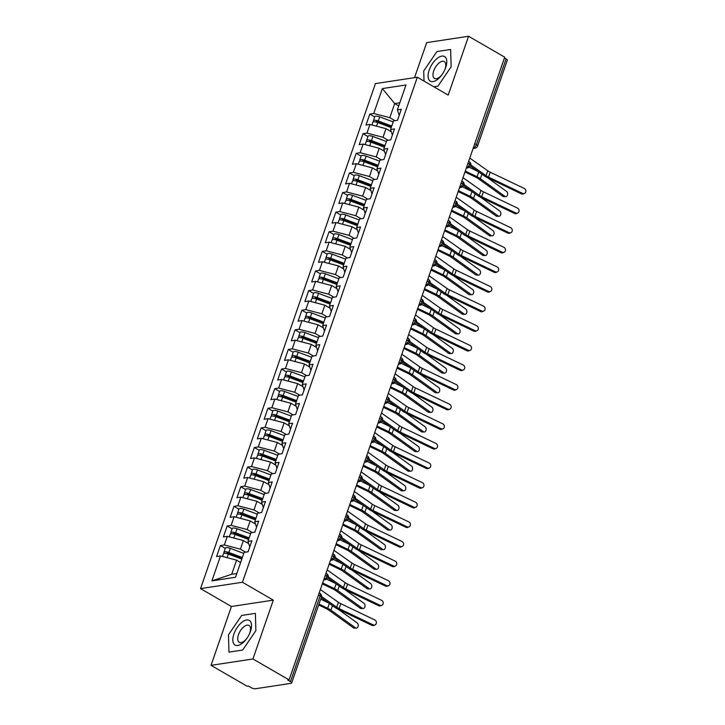 <?xml version="1.0" encoding="UTF-8"?>
<svg xmlns="http://www.w3.org/2000/svg" width="725" height="725" viewBox="0 0 725 725"><rect width="100%" height="100%" fill="white"/><g stroke="black" fill="none" stroke-linecap="round" stroke-linejoin="round"><path stroke-width="1.09" d="M211.029 665.342L252.934 658.971L273.307 600.128L231.411 606.499L211.029 665.342L247.18 686.267L248.448 686.077L251.086 687.608A3.29 1.051 -160.9 0 0 255.463 688.75L291.015 683.34A3.29 1.051 -160.9 0 0 291.649 682.986A3.29 1.051 -160.9 0 0 290.444 681.618L287.807 680.095L289.076 679.896L504.718 57.175L468.567 36.25L426.672 42.621L414.537 77.648M231.411 606.499L200.544 588.627L375.432 83.593L417.328 77.222L242.449 582.257L200.544 588.627M220.518 555.957L211.89 580.87L235.507 577.272L244.135 552.368L248.077 551.77L251.874 540.787L247.941 541.385L250.932 532.757L254.865 532.159L258.671 521.175L254.729 521.773L257.719 513.137L261.653 512.539L265.459 501.555L261.526 502.153L264.507 493.526L268.449 492.927L272.247 481.944L268.313 482.542L271.304 473.914L275.237 473.316L279.043 462.333L275.11 462.931L278.092 454.303L282.034 453.705L285.831 442.721L281.898 443.319L284.889 434.683L288.822 434.085L292.628 423.101L288.686 423.708L291.677 415.072L295.619 414.473L299.416 403.49L295.483 404.088L298.473 395.46L302.407 394.862L306.213 383.878L302.271 384.477L305.261 375.849L309.194 375.251L313.001 364.267L309.067 364.865L312.049 356.238L315.991 355.64L319.788 344.656L315.855 345.254L318.846 336.618L322.779 336.019L326.585 325.036L322.652 325.634L325.634 317.006L329.576 316.408L333.373 305.424L329.44 306.022L332.431 297.395L336.364 296.797L340.17 285.813L336.228 286.411L339.218 277.784L343.152 277.186L346.958 266.202L343.025 266.8L346.015 258.173L349.948 257.565L353.755 246.591L349.812 247.189L352.803 238.552L356.736 237.954L360.542 226.97L356.609 227.568L359.591 218.941L363.533 218.343L367.33 207.359L363.397 207.957L366.388 199.33L370.321 198.732L374.127 187.748L370.194 188.346L373.176 179.718L377.118 179.12L380.915 168.137L376.982 168.735L379.972 160.098L383.906 159.5L387.712 148.516L383.77 149.114L386.76 140.487L390.693 139.889L394.5 128.905L390.567 129.503L393.557 120.876L397.49 120.278L401.297 109.294L397.354 109.892L405.982 84.979L382.365 88.577L373.737 113.481L369.804 114.079L365.998 125.062L369.94 124.464L366.95 133.101L363.017 133.699L359.21 144.683L363.143 144.076L360.153 152.712L356.22 153.31L352.413 164.294L356.356 163.696L353.365 172.323L349.432 172.922L345.626 183.905L349.559 183.307L346.577 191.935L342.635 192.533L338.838 203.517L342.771 202.918L339.78 211.546L335.847 212.144L332.041 223.128L335.974 222.53L332.993 231.166L329.05 231.764L325.253 242.748L329.186 242.15L326.196 250.778L322.263 251.376L318.456 262.359L322.398 261.761L319.408 270.389L315.475 270.987L311.668 281.971L315.602 281.373L312.611 290L308.678 290.598L304.872 301.582L308.814 300.984L305.823 309.611L301.89 310.218L298.084 321.193L302.017 320.595L299.035 329.232L295.093 329.83L291.296 340.813L295.229 340.215L292.238 348.843L288.305 349.441L284.499 360.425L288.432 359.827L285.451 368.454L281.508 369.052L277.711 380.036L281.644 379.438L278.654 388.065L274.721 388.663L270.914 399.647L274.857 399.049L271.866 407.686L267.933 408.284L264.127 419.267L268.06 418.669L265.069 427.297L261.136 427.895L257.33 438.879L261.272 438.281L258.281 446.908L254.348 447.506L250.542 458.49L254.475 457.892L251.493 466.519L247.551 467.118L243.754 478.101L247.687 477.503L244.697 486.131L240.763 486.729L236.957 497.713L240.89 497.114L237.909 505.751L233.967 506.349L230.169 517.333L234.102 516.735L231.112 525.362L227.179 525.96L223.373 536.944L227.315 536.346L224.324 544.973L220.391 545.572L216.585 556.555L220.518 555.957L236.577 560.153L231.692 574.272L236.821 573.493M245.539 552.151L240.383 549.169L243.373 540.542L248.675 543.614M224.324 544.973L240.383 549.169M227.315 536.346L243.373 540.542M252.327 532.54L247.18 529.558L250.161 520.922L255.472 523.994M231.112 525.362L247.18 529.558M234.102 516.735L250.161 520.922M247.941 541.385L249.763 546.886M259.124 512.928L253.968 509.938L256.958 501.31L262.26 504.382M237.909 505.751L253.968 509.938M240.89 497.114L256.958 501.31M254.729 521.773L256.559 527.274M265.912 493.317L260.755 490.327L263.746 481.699L269.057 484.771M244.697 486.131L260.755 490.327M247.687 477.503L263.746 481.699M261.526 502.153L263.347 507.663M272.709 473.697L267.552 470.715L270.543 462.088L275.844 465.16M251.493 466.519L267.552 470.715M254.475 457.892L270.543 462.088M268.313 482.542L270.135 488.043M279.497 454.086L274.34 451.104L277.331 442.477L282.632 445.549M258.281 446.908L274.34 451.104M261.272 438.281L277.331 442.477M275.11 462.931L276.932 468.432M286.284 434.474L281.137 431.493L284.118 422.856L289.429 425.928M265.069 427.297L281.137 431.493M268.06 418.669L284.118 422.856M281.898 443.319L283.72 448.82M293.081 414.863L287.925 411.873L290.915 403.245L296.217 406.317M271.866 407.686L287.925 411.873M274.857 399.049L290.915 403.245M288.686 423.708L290.517 429.209M299.869 395.252L294.722 392.261L297.703 383.634L303.014 386.706M278.654 388.065L294.722 392.261M281.644 379.438L297.703 383.634M295.483 404.088L297.304 409.589M306.666 375.632L301.509 372.65L304.5 364.022L309.802 367.095M285.451 368.454L301.509 372.65M288.432 359.827L304.5 364.022M302.271 384.477L304.092 389.978M313.454 356.02L308.297 353.039L311.288 344.402L316.598 347.474M292.238 348.843L308.297 353.039M295.229 340.215L311.288 344.402M309.067 364.865L310.889 370.366M320.251 336.409L315.094 333.428L318.085 324.791L323.386 327.863M299.035 329.232L315.094 333.428M302.017 320.595L318.085 324.791M315.855 345.254L317.677 350.755M327.038 316.798L321.882 313.807L324.873 305.18L330.174 308.252M305.823 309.611L321.882 313.807M308.814 300.984L324.873 305.18M322.652 325.634L324.474 331.144M333.826 297.178L328.679 294.196L331.66 285.568L336.971 288.641M312.611 290L328.679 294.196M315.602 281.373L331.66 285.568M329.44 306.022L331.262 311.523M340.623 277.566L335.467 274.585L338.457 265.957L343.759 269.029M319.408 270.389L335.467 274.585M322.398 261.761L338.457 265.957M336.228 286.411L338.058 291.912M347.411 257.955L342.254 254.973L345.245 246.337L350.556 249.409M326.196 250.778L342.254 254.973M329.186 242.15L345.245 246.337M343.025 266.8L344.846 272.301M354.208 238.344L349.051 235.353L352.042 226.726L357.343 229.798M332.993 231.166L349.051 235.353M335.974 222.53L352.042 226.726M349.812 247.189L351.634 252.69M360.996 218.733L355.839 215.742L358.83 207.114L364.14 210.187M339.78 211.546L355.839 215.742M342.771 202.918L358.83 207.114M356.609 227.568L358.431 233.069M367.792 199.112L362.636 196.131L365.627 187.503L370.928 190.575M346.577 191.935L362.636 196.131M349.559 183.307L365.627 187.503M363.397 207.957L365.219 213.458M374.58 179.501L369.424 176.519L372.414 167.892L377.716 170.964M353.365 172.323L369.424 176.519M356.356 163.696L372.414 167.892M370.194 188.346L372.016 193.847M381.368 159.89L376.221 156.908L379.202 148.272L384.513 151.344M360.153 152.712L376.221 156.908M363.143 144.076L379.202 148.272M376.982 168.735L378.803 174.236M388.165 140.278L383.008 137.288L385.999 128.66L391.301 131.733M366.95 133.101L383.008 137.288M369.94 124.464L385.999 128.66M383.77 149.114L385.6 154.624M474.748 143.713L476.388 144.656L506.086 58.897L504.446 57.955M506.086 58.897A3.29 1.051 19.1 0 1 507.282 60.266L477.585 146.024A3.29 1.051 19.1 0 0 476.388 144.656A3.29 1.613 120.1 0 1 473.461 147.891L473.325 147.809M394.953 120.658L389.796 117.677L394.69 103.557L398.741 105.904M373.737 113.481L389.796 117.677M382.365 88.577L394.69 103.557L399.819 102.778M390.567 129.503L392.388 135.004M252.934 658.971L289.076 679.896M417.328 77.222L448.195 95.093L468.567 36.25M273.307 600.128L242.449 582.257M437.936 86.148L451.14 66.773L450.633 49.472L436.93 51.557L423.726 70.941L424.016 81.091L423.726 70.941L436.93 51.557L450.633 49.472L451.14 66.773L437.936 86.148L433.831 86.773L437.936 86.148M255.372 613.359L241.67 615.443L228.466 634.819L228.964 652.119L242.676 650.035L255.88 630.65L255.372 613.359L255.88 630.65L242.676 650.035L228.964 652.119L228.466 634.819L241.67 615.443L255.372 613.359M240.627 562.5L236.577 560.153M211.89 580.87L231.692 574.272M397.354 109.892L399.176 115.393M369.804 114.079L374.698 116.915M466.302 168.1L468.187 167.81L470.761 165.744A3.29 1.051 -160.9 0 0 470.761 165.735A3.29 1.051 -160.9 0 0 469.564 164.367L467.924 163.424M363.017 133.699L367.91 136.527M356.22 153.31L361.113 156.147M349.432 172.922L354.326 175.758M342.635 192.533L347.538 195.369M335.847 212.144L340.741 214.981M329.05 231.764L333.953 234.601M322.263 251.376L327.156 254.212M315.475 270.987L320.368 273.823M308.678 290.598L313.572 293.435M301.89 310.218L306.784 313.046M295.093 329.83L299.996 332.666M288.305 349.441L293.199 352.278M281.508 369.052L286.411 371.889M274.721 388.663L279.614 391.5M267.933 408.284L272.827 411.111M261.136 427.895L266.03 430.732M254.348 447.506L259.242 450.343M247.551 467.118L252.454 469.954M240.763 486.729L245.657 489.565M233.967 506.349L238.869 509.186M227.179 525.96L232.072 528.797M220.391 545.572L225.285 548.408M459.514 187.712L461.399 187.422L463.964 185.364A3.29 1.051 -160.9 0 0 463.973 185.346A3.29 1.051 -160.9 0 0 462.767 183.987L461.127 183.035M452.717 207.323L454.602 207.042L457.176 204.976A3.29 1.051 -160.9 0 0 457.176 204.967A3.29 1.051 -160.9 0 0 455.98 203.598L454.339 202.647M445.929 226.934L447.814 226.653L450.379 224.587A3.29 1.051 -160.9 0 0 450.388 224.578A3.29 1.051 -160.9 0 0 449.183 223.209L447.552 222.258M439.142 246.554L441.017 246.264L443.591 244.198A3.29 1.051 -160.9 0 0 443.591 244.189A3.29 1.051 -160.9 0 0 442.395 242.821L440.755 241.878M432.345 266.166L434.23 265.876L436.803 263.809A3.29 1.051 -160.9 0 0 436.803 263.8A3.29 1.051 -160.9 0 0 435.607 262.441L433.967 261.489M425.557 285.777L427.433 285.487L430.007 283.43A3.29 1.051 -160.9 0 0 430.016 283.412A3.29 1.051 -160.9 0 0 428.81 282.052L427.17 281.101M418.76 305.388L420.645 305.107L423.219 303.041A3.29 1.051 -160.9 0 0 423.219 303.032A3.29 1.051 -160.9 0 0 422.022 301.663L420.382 300.712M411.972 324.999L413.857 324.718L416.422 322.652A3.29 1.051 -160.9 0 0 416.431 322.643A3.29 1.051 -160.9 0 0 415.226 321.275L413.594 320.332M405.175 344.62L407.06 344.33L409.634 342.263A3.29 1.051 -160.9 0 0 409.634 342.254A3.29 1.051 -160.9 0 0 408.438 340.886L406.798 339.943M398.388 364.231L400.272 363.941L402.837 361.875A3.29 1.051 -160.9 0 0 402.846 361.866A3.29 1.051 -160.9 0 0 401.641 360.506L400.01 359.555M391.6 383.842L393.476 383.561L396.049 381.495A3.29 1.051 -160.9 0 0 396.049 381.477A3.29 1.051 -160.9 0 0 394.853 380.118L393.213 379.166M384.803 403.453L386.688 403.173L389.262 401.106A3.29 1.051 -160.9 0 0 389.262 401.097A3.29 1.051 -160.9 0 0 388.065 399.729L386.425 398.777M378.015 423.074L379.891 422.784L382.465 420.718A3.29 1.051 -160.9 0 0 382.474 420.708A3.29 1.051 -160.9 0 0 381.268 419.34L379.628 418.397M371.218 442.685L373.103 442.395L375.677 440.329A3.29 1.051 -160.9 0 0 375.677 440.32A3.29 1.051 -160.9 0 0 374.481 438.96L372.84 438.009M364.43 462.296L366.315 462.006L368.88 459.949A3.29 1.051 -160.9 0 0 368.889 459.931A3.29 1.051 -160.9 0 0 367.684 458.572L366.053 457.62M357.633 481.907L359.518 481.627L362.092 479.56A3.29 1.051 -160.9 0 0 362.092 479.551A3.29 1.051 -160.9 0 0 360.896 478.183L359.256 477.231M350.846 501.519L352.731 501.238L355.295 499.172A3.29 1.051 -160.9 0 0 355.304 499.162A3.29 1.051 -160.9 0 0 354.099 497.794L352.468 496.843M344.058 521.139L345.934 520.849L348.507 518.783A3.29 1.051 -160.9 0 0 348.507 518.774A3.29 1.051 -160.9 0 0 347.311 517.405L345.671 516.463M337.261 540.75L339.146 540.46L341.72 538.394A3.29 1.051 -160.9 0 0 341.72 538.385A3.29 1.051 -160.9 0 0 340.523 537.026L338.883 536.074M330.473 560.362L332.349 560.072L334.923 558.014A3.29 1.051 -160.9 0 0 334.932 557.996A3.29 1.051 -160.9 0 0 333.727 556.637L332.086 555.685M323.676 579.973L325.561 579.692L328.135 577.626A3.29 1.051 -160.9 0 0 328.135 577.617A3.29 1.051 -160.9 0 0 326.939 576.248L325.298 575.297M522.535 193.358A2.737 2.447 67 0 0 525.879 190.992A2.737 2.447 67 0 0 524.229 188.455L490.218 172.206L488.523 177.108L522.535 193.358L521.357 193.856L487.345 177.607A10.947 3.498 19.1 0 1 484.055 175.713L470.561 166.161M524.456 193.421L523.278 193.919A2.737 2.447 -113 0 1 521.357 193.856M470.924 164.974L486.085 175.704A8.102 2.592 -160.9 0 0 488.523 177.108M469.782 158.059L487.78 170.801A8.102 2.592 -160.9 0 0 490.218 172.206M391.228 127.591L377.725 122.552A4.377 1.396 -160.9 0 0 373.665 121.854A4.377 1.396 -160.9 0 0 372.822 122.335L371.907 124.981M391.473 126.884L377.779 121.773A1.532 0.489 -160.9 0 0 376.357 121.528A1.532 0.489 -160.9 0 0 376.058 121.691A1.532 0.489 -160.9 0 0 376.293 122.108M391.772 126.023L378.269 120.984A4.377 1.396 -160.9 0 0 374.209 120.287A4.377 1.396 -160.9 0 0 373.366 120.767A4.377 1.396 -160.9 0 0 373.901 121.827M373.366 120.767L374.798 116.643A4.377 1.396 19.1 0 1 375.632 116.163A4.377 1.396 19.1 0 1 379.701 116.87L393.195 121.9M505.76 196.638L503.703 196.629A2.737 1.894 -89.8 0 1 502.869 196.348L504.926 196.357A2.737 1.894 90.2 0 0 505.76 196.638A2.737 1.894 90.2 0 0 507.618 194.536A2.737 1.894 90.2 0 0 506.621 191.454L487.454 177.661M464.961 171.979L475.881 177.262A8.102 2.592 19.1 0 1 478.292 178.667L502.869 196.348M504.926 196.357L480.34 178.676A10.947 3.498 -160.9 0 0 477.086 176.773L465.278 171.064M478.282 171.626L469.438 167.348M515.747 212.969A2.737 2.447 67 0 0 519.082 210.603A2.737 2.447 67 0 0 517.442 208.066L483.421 191.817L481.726 196.72L515.747 212.969L514.569 213.467L480.548 197.218A10.947 3.498 19.1 0 1 477.258 195.333L463.773 185.772M517.668 213.041L516.49 213.54A2.737 2.447 -113 0 1 514.569 213.467M464.136 184.585L479.298 195.324A8.102 2.592 -160.9 0 0 481.726 196.72M462.994 177.67L480.992 190.421A8.102 2.592 -160.9 0 0 483.421 191.817M508.95 232.58A2.737 2.447 67 0 0 512.294 230.215A2.737 2.447 67 0 0 510.654 227.677L476.633 211.428L474.938 216.331L508.95 232.58L507.772 233.078L473.76 216.838A10.947 3.498 19.1 0 1 470.471 214.944L456.977 205.392M510.871 232.653L509.693 233.151A2.737 2.447 -113 0 1 507.772 233.078M457.348 204.196L472.501 214.935A8.102 2.592 -160.9 0 0 474.938 216.331M456.197 197.282L474.195 210.032A8.102 2.592 -160.9 0 0 476.633 211.428M502.162 252.191A2.737 2.447 67 0 0 505.497 249.835A2.737 2.447 67 0 0 503.857 247.288L469.845 231.048L468.142 235.951L502.162 252.191L500.984 252.699L466.963 236.45A10.947 3.498 19.1 0 1 463.683 234.556L450.189 225.004M504.083 252.264L502.905 252.762A2.737 2.447 -113 0 1 500.984 252.699M450.551 223.817L465.713 234.547A8.102 2.592 -160.9 0 0 468.142 235.951M449.409 216.893L467.407 229.644A8.102 2.592 -160.9 0 0 469.845 231.048M495.365 271.812A2.737 2.447 67 0 0 498.709 269.446A2.737 2.447 67 0 0 497.069 266.909L463.048 250.66L461.354 255.562L495.365 271.812L494.196 272.31L460.176 256.061A10.947 3.498 19.1 0 1 456.886 254.167L443.401 244.615M497.287 271.875L496.108 272.373A2.737 2.447 -113 0 1 494.196 272.31M443.763 243.428L458.916 254.158A8.102 2.592 -160.9 0 0 461.354 255.562M442.612 236.504L460.62 249.255A8.102 2.592 -160.9 0 0 463.048 250.66M384.44 147.202L370.937 142.163A4.377 1.396 -160.9 0 0 366.868 141.466A4.377 1.396 -160.9 0 0 366.034 141.946L365.119 144.592M384.685 146.495L370.983 141.384A1.532 0.489 -160.9 0 0 369.56 141.139A1.532 0.489 -160.9 0 0 369.27 141.312A1.532 0.489 -160.9 0 0 369.496 141.719M384.984 145.634L371.481 140.596A4.377 1.396 -160.9 0 0 367.412 139.898A4.377 1.396 -160.9 0 0 366.578 140.378A4.377 1.396 -160.9 0 0 367.113 141.438M366.578 140.378L368.001 136.255A4.377 1.396 19.1 0 1 368.844 135.783A4.377 1.396 19.1 0 1 372.904 136.481L386.407 141.52M498.972 216.258L496.915 216.249A2.737 1.894 -89.8 0 1 496.081 215.959L498.129 215.968A2.737 1.894 90.2 0 0 498.972 216.258A2.737 1.894 90.2 0 0 500.821 214.147A2.737 1.894 90.2 0 0 499.833 211.066L480.657 197.273M458.173 191.59L469.084 196.874A8.102 2.592 19.1 0 1 471.495 198.278L496.081 215.959M498.129 215.968L473.552 198.288A10.947 3.498 -160.9 0 0 470.298 196.384L458.49 190.675M471.486 191.237L462.641 186.959M377.643 166.813L364.149 161.784A4.377 1.396 -160.9 0 0 360.08 161.077A4.377 1.396 -160.9 0 0 359.237 161.557L358.322 164.212M377.888 166.107L364.195 160.995A1.532 0.489 -160.9 0 0 362.772 160.751A1.532 0.489 -160.9 0 0 362.473 160.923A1.532 0.489 -160.9 0 0 362.708 161.331M378.187 165.246L364.693 160.207A4.377 1.396 -160.9 0 0 360.624 159.509A4.377 1.396 -160.9 0 0 359.781 159.989A4.377 1.396 -160.9 0 0 360.325 161.05M359.781 159.989L361.213 155.875A4.377 1.396 19.1 0 1 362.047 155.395A4.377 1.396 19.1 0 1 366.116 156.093L379.61 161.131M492.175 235.87L490.127 235.861A2.737 1.894 -89.8 0 1 489.284 235.571L491.342 235.58A2.737 1.894 90.2 0 0 492.175 235.87A2.737 1.894 90.2 0 0 494.033 233.758A2.737 1.894 90.2 0 0 493.036 230.677L473.869 216.884M451.376 211.202L462.296 216.485A8.102 2.592 19.1 0 1 464.707 217.89L489.284 235.571M491.342 235.58L466.764 217.899A10.947 3.498 -160.9 0 0 463.502 216.005L451.693 210.286M464.698 210.857L455.853 206.58M370.856 186.434L357.353 181.395A4.377 1.396 -160.9 0 0 353.292 180.697A4.377 1.396 -160.9 0 0 352.45 181.168L351.534 183.824M371.1 185.727L357.398 180.616A1.532 0.489 -160.9 0 0 355.975 180.371A1.532 0.489 -160.9 0 0 355.685 180.534A1.532 0.489 -160.9 0 0 355.921 180.942M371.399 184.866L357.896 179.827A4.377 1.396 -160.9 0 0 353.836 179.12A4.377 1.396 -160.9 0 0 352.993 179.601A4.377 1.396 -160.9 0 0 353.528 180.67M352.993 179.601L354.416 175.486A4.377 1.396 19.1 0 1 355.259 175.006A4.377 1.396 19.1 0 1 359.319 175.704L372.822 180.743M485.388 255.481L483.33 255.472A2.737 1.894 -89.8 0 1 482.497 255.182L484.554 255.191A2.737 1.894 90.2 0 0 485.388 255.481A2.737 1.894 90.2 0 0 487.245 253.369A2.737 1.894 90.2 0 0 486.248 250.288L467.072 236.495M444.588 230.822L455.508 236.096A8.102 2.592 19.1 0 1 457.91 237.501L482.497 255.182M484.554 255.191L459.967 237.51A10.947 3.498 -160.9 0 0 456.714 235.616L444.905 229.907M457.901 230.468L449.056 226.191M364.059 206.045L350.565 201.006A4.377 1.396 -160.9 0 0 346.496 200.308A4.377 1.396 -160.9 0 0 345.662 200.789L344.737 203.435M364.303 205.338L350.61 200.227A1.532 0.489 -160.9 0 0 349.187 199.982A1.532 0.489 -160.9 0 0 348.888 200.145A1.532 0.489 -160.9 0 0 349.124 200.562M364.603 204.477L351.108 199.438A4.377 1.396 -160.9 0 0 347.039 198.741A4.377 1.396 -160.9 0 0 346.206 199.212A4.377 1.396 -160.9 0 0 346.74 200.281M346.206 199.212L347.628 195.097A4.377 1.396 19.1 0 1 348.471 194.617A4.377 1.396 19.1 0 1 352.531 195.315L366.034 200.354M478.591 275.092L476.543 275.083A2.737 1.894 -89.8 0 1 475.7 274.802L477.757 274.811A2.737 1.894 90.2 0 0 478.591 275.092A2.737 1.894 90.2 0 0 480.448 272.99A2.737 1.894 90.2 0 0 479.452 269.908L460.284 256.115M437.791 250.433L448.712 255.717A8.102 2.592 19.1 0 1 451.122 257.112L475.7 274.802M477.757 274.811L453.179 257.121A10.947 3.498 -160.9 0 0 449.926 255.227L438.108 249.518M451.113 250.08L442.268 245.802M445.685 67.597A14.237 7.005 -59.9 0 0 441.842 56.106A14.237 7.005 -59.9 0 0 429.182 70.108A14.237 7.005 -59.9 0 0 430.822 81.427A14.237 7.005 -59.9 0 0 441.878 74.847A14.237 7.005 -59.9 0 0 444.842 69.736A14.237 7.005 -59.9 0 0 445.685 67.597M444.624 70.198A9.751 4.794 -59.9 0 0 445.032 69.129A9.751 4.794 -59.9 0 0 444.271 61.553A9.751 4.794 -59.9 0 0 433.731 70.842A9.751 4.794 -59.9 0 0 434.502 78.418A9.751 4.794 -59.9 0 0 442.178 74.421M250.424 631.484A14.237 7.005 -59.9 0 0 246.582 619.984A14.237 7.005 -59.9 0 0 233.921 633.994A14.237 7.005 -59.9 0 0 235.562 645.304A14.237 7.005 -59.9 0 0 246.618 638.725A14.237 7.005 -59.9 0 0 249.581 633.614A14.237 7.005 -59.9 0 0 250.424 631.484M249.364 634.076A9.751 4.794 -59.9 0 0 249.772 633.007A9.751 4.794 -59.9 0 0 249.01 625.43A9.751 4.794 -59.9 0 0 238.471 634.728A9.751 4.794 -59.9 0 0 239.241 642.305A9.751 4.794 -59.9 0 0 246.917 638.308M488.577 291.423A2.737 2.447 67 0 0 490.272 286.52L456.261 270.271L454.557 275.174L488.577 291.423L487.399 291.921L453.388 275.672A10.947 3.498 19.1 0 1 450.098 273.778L436.604 264.226M490.499 291.486L489.321 291.994A2.737 2.447 -113 0 1 487.399 291.921M436.967 263.039L452.128 273.778A8.102 2.592 -160.9 0 0 454.557 275.174M435.825 256.124L453.823 268.875A8.102 2.592 -160.9 0 0 456.261 270.271M357.271 225.656L343.768 220.618A4.377 1.396 -160.9 0 0 339.708 219.92A4.377 1.396 -160.9 0 0 338.865 220.4L337.95 223.046M357.516 224.949L343.813 219.838A1.532 0.489 -160.9 0 0 342.39 219.593A1.532 0.489 -160.9 0 0 342.1 219.757A1.532 0.489 -160.9 0 0 342.336 220.173M357.815 224.088L344.312 219.05A4.377 1.396 -160.9 0 0 340.252 218.352A4.377 1.396 -160.9 0 0 339.409 218.832A4.377 1.396 -160.9 0 0 339.943 219.892M339.409 218.832L340.841 214.709A4.377 1.396 19.1 0 1 341.674 214.228A4.377 1.396 19.1 0 1 345.743 214.935L359.237 219.965M471.803 294.703L469.746 294.694A2.737 1.894 -89.8 0 1 468.912 294.413L470.969 294.423A2.737 1.894 90.2 0 0 471.803 294.703A2.737 1.894 90.2 0 0 473.661 292.601A2.737 1.894 90.2 0 0 472.664 289.52L453.487 275.727M431.003 270.044L441.924 275.328A8.102 2.592 19.1 0 1 444.334 276.733L468.912 294.413M470.969 294.423L446.382 276.742A10.947 3.498 -160.9 0 0 443.129 274.838L431.321 269.129M444.325 269.691L435.471 265.413M481.781 311.034A2.737 2.447 67 0 0 485.125 308.669A2.737 2.447 67 0 0 483.484 306.131L449.464 289.882L447.769 294.785L481.781 311.034L480.612 311.532L446.591 295.283A10.947 3.498 19.1 0 1 443.301 293.398L429.816 283.837M483.702 311.107L482.533 311.605A2.737 2.447 -113 0 1 480.612 311.532M430.179 282.65L445.331 293.389A8.102 2.592 -160.9 0 0 447.769 294.785M429.028 275.736L447.035 288.487A8.102 2.592 -160.9 0 0 449.464 289.882M474.993 330.645A2.737 2.447 67 0 0 478.337 328.289A2.737 2.447 67 0 0 476.688 325.743L442.676 309.493L440.981 314.396L474.993 330.645L473.815 331.153L439.803 314.904A10.947 3.498 19.1 0 1 436.513 313.01L423.019 303.458M476.914 330.718L475.736 331.216A2.737 2.447 -113 0 1 473.815 331.153M423.382 302.262L438.543 313.001A8.102 2.592 -160.9 0 0 440.981 314.396M422.24 295.347L440.238 308.098A8.102 2.592 -160.9 0 0 442.676 309.493M468.205 350.266A2.737 2.447 67 0 0 471.54 347.9A2.737 2.447 67 0 0 469.9 345.354L435.879 329.114L434.184 334.017L468.205 350.266L467.027 350.764L433.006 334.515A10.947 3.498 19.1 0 1 429.717 332.621L416.232 323.069M470.126 350.329L468.948 350.827A2.737 2.447 -113 0 1 467.027 350.764M416.594 321.882L431.756 332.612A8.102 2.592 -160.9 0 0 434.184 334.017M415.452 314.958L433.45 327.709A8.102 2.592 -160.9 0 0 435.879 329.114M350.474 245.267L336.98 240.229A4.377 1.396 -160.9 0 0 332.911 239.531A4.377 1.396 -160.9 0 0 332.077 240.011L331.162 242.657M350.719 244.561L337.025 239.449A1.532 0.489 -160.9 0 0 335.603 239.205A1.532 0.489 -160.9 0 0 335.312 239.377A1.532 0.489 -160.9 0 0 335.539 239.785M351.018 243.7L337.524 238.661A4.377 1.396 -160.9 0 0 333.455 237.963A4.377 1.396 -160.9 0 0 332.621 238.443A4.377 1.396 -160.9 0 0 333.156 239.504M332.621 238.443L334.044 234.32A4.377 1.396 19.1 0 1 334.887 233.849A4.377 1.396 19.1 0 1 338.947 234.547L352.45 239.585M465.015 314.324L462.958 314.315A2.737 1.894 -89.8 0 1 462.115 314.025L464.172 314.034A2.737 1.894 90.2 0 0 465.015 314.324A2.737 1.894 90.2 0 0 466.864 312.212A2.737 1.894 90.2 0 0 465.876 309.131L446.7 295.338M424.207 289.656L435.127 294.939A8.102 2.592 19.1 0 1 437.538 296.344L462.115 314.025M464.172 314.034L439.595 296.353A10.947 3.498 -160.9 0 0 436.341 294.459L424.524 288.74M437.528 289.302L428.683 285.025M343.686 264.888L330.183 259.849A4.377 1.396 -160.9 0 0 326.123 259.142A4.377 1.396 -160.9 0 0 325.28 259.623L324.365 262.278M343.931 264.172L330.237 259.061A1.532 0.489 -160.9 0 0 328.815 258.816A1.532 0.489 -160.9 0 0 328.516 258.988A1.532 0.489 -160.9 0 0 328.751 259.396M344.23 263.311L330.727 258.281A4.377 1.396 -160.9 0 0 326.667 257.574A4.377 1.396 -160.9 0 0 325.824 258.055A4.377 1.396 -160.9 0 0 326.359 259.124M325.824 258.055L327.256 253.94A4.377 1.396 19.1 0 1 328.09 253.46A4.377 1.396 19.1 0 1 332.159 254.158L345.653 259.197M458.218 333.935L456.161 333.926A2.737 1.894 -89.8 0 1 455.327 333.636L457.384 333.645A2.737 1.894 90.2 0 0 458.218 333.935A2.737 1.894 90.2 0 0 460.076 331.823A2.737 1.894 90.2 0 0 459.079 328.742L439.912 314.949M417.419 309.276L428.339 314.55A8.102 2.592 19.1 0 1 430.75 315.955L455.327 333.636M457.384 333.645L432.798 315.964A10.947 3.498 -160.9 0 0 429.544 314.07L417.736 308.361M430.741 308.923L421.896 304.645M336.898 284.499L323.395 279.46A4.377 1.396 -160.9 0 0 319.326 278.763A4.377 1.396 -160.9 0 0 318.493 279.234L317.577 281.889M337.143 283.792L323.441 278.681A1.532 0.489 -160.9 0 0 322.018 278.436A1.532 0.489 -160.9 0 0 321.728 278.599A1.532 0.489 -160.9 0 0 321.954 279.016M337.442 282.931L323.939 277.892A4.377 1.396 -160.9 0 0 319.87 277.195A4.377 1.396 -160.9 0 0 319.036 277.666A4.377 1.396 -160.9 0 0 319.571 278.735M319.036 277.666L320.459 273.552A4.377 1.396 19.1 0 1 321.302 273.071A4.377 1.396 19.1 0 1 325.362 273.769L338.865 278.808M451.43 353.546L449.373 353.537A2.737 1.894 -89.8 0 1 448.539 353.256L450.587 353.256A2.737 1.894 90.2 0 0 451.43 353.546A2.737 1.894 90.2 0 0 453.279 351.435A2.737 1.894 90.2 0 0 452.291 348.353L433.115 334.569M410.631 328.887L421.542 334.162A8.102 2.592 19.1 0 1 423.953 335.566L448.539 353.256M450.587 353.256L426.01 335.575A10.947 3.498 -160.9 0 0 422.757 333.681L410.948 327.972M423.944 328.534L415.099 324.256M461.408 369.877A2.737 2.447 67 0 0 464.752 367.512A2.737 2.447 67 0 0 463.112 364.974L429.091 348.725L427.397 353.628L461.408 369.877L460.23 370.375L426.218 354.126A10.947 3.498 19.1 0 1 422.929 352.232L409.435 342.68M463.329 369.94L462.151 370.439A2.737 2.447 -113 0 1 460.23 370.375M409.806 341.493L424.959 352.223A8.102 2.592 -160.9 0 0 427.397 353.628M408.655 334.578L426.653 347.32A8.102 2.592 -160.9 0 0 429.091 348.725M330.102 304.11L316.608 299.072A4.377 1.396 -160.9 0 0 312.538 298.374A4.377 1.396 -160.9 0 0 311.696 298.854L310.78 301.5M330.346 303.403L316.653 298.292A1.532 0.489 -160.9 0 0 315.23 298.048A1.532 0.489 -160.9 0 0 314.931 298.211A1.532 0.489 -160.9 0 0 315.167 298.627M330.645 302.542L317.151 297.504A4.377 1.396 -160.9 0 0 313.082 296.806A4.377 1.396 -160.9 0 0 312.239 297.286A4.377 1.396 -160.9 0 0 312.783 298.347M312.239 297.286L313.671 293.163A4.377 1.396 19.1 0 1 314.505 292.683A4.377 1.396 19.1 0 1 318.574 293.38L332.068 298.419M444.633 373.157L442.585 373.148A2.737 1.894 -89.8 0 1 441.743 372.868L443.8 372.877A2.737 1.894 90.2 0 0 444.633 373.157A2.737 1.894 90.2 0 0 446.491 371.055A2.737 1.894 90.2 0 0 445.494 367.974L426.327 354.181M403.834 348.498L414.754 353.782A8.102 2.592 19.1 0 1 417.165 355.187L441.743 372.868M443.8 372.877L419.222 355.196A10.947 3.498 -160.9 0 0 415.96 353.292L404.151 347.583M417.156 348.145L408.311 343.868M454.62 389.488A2.737 2.447 67 0 0 456.315 384.585L422.303 368.336L420.6 373.239L454.62 389.488L453.442 389.987L419.422 373.737A10.947 3.498 19.1 0 1 416.141 371.853L402.647 362.292M456.542 389.552L455.363 390.059A2.737 2.447 -113 0 1 453.442 389.987M403.009 361.104L418.171 371.843A8.102 2.592 -160.9 0 0 420.6 373.239M401.868 354.19L419.866 366.941A8.102 2.592 -160.9 0 0 422.303 368.336M323.314 323.722L309.811 318.683A4.377 1.396 -160.9 0 0 305.751 317.985A4.377 1.396 -160.9 0 0 304.908 318.465L303.993 321.112M323.558 323.015L309.856 317.903A1.532 0.489 -160.9 0 0 308.433 317.659A1.532 0.489 -160.9 0 0 308.143 317.831A1.532 0.489 -160.9 0 0 308.379 318.239M323.858 322.154L310.354 317.115A4.377 1.396 -160.9 0 0 306.294 316.417A4.377 1.396 -160.9 0 0 305.452 316.897A4.377 1.396 -160.9 0 0 305.986 317.958M305.452 316.897L306.874 312.774A4.377 1.396 19.1 0 1 307.717 312.303A4.377 1.396 19.1 0 1 311.777 313.001L325.28 318.039M437.846 392.778L435.788 392.769A2.737 1.894 -89.8 0 1 434.955 392.479L437.012 392.488A2.737 1.894 90.2 0 0 437.846 392.778A2.737 1.894 90.2 0 0 439.703 390.666A2.737 1.894 90.2 0 0 438.707 387.585L419.53 373.792M397.046 368.11L407.967 373.393A8.102 2.592 19.1 0 1 410.368 374.798L434.955 392.479M437.012 392.488L412.425 374.807A10.947 3.498 -160.9 0 0 409.172 372.904L397.363 367.194M410.359 367.756L401.514 363.479M447.823 409.099A2.737 2.447 67 0 0 451.167 406.734A2.737 2.447 67 0 0 449.527 404.197L415.507 387.947L413.812 392.85L447.823 409.099L446.654 409.598L412.634 393.358A10.947 3.498 19.1 0 1 409.344 391.464L395.859 381.903M449.745 409.172L448.567 409.67A2.737 2.447 -113 0 1 446.654 409.598M396.222 380.716L411.374 391.455A8.102 2.592 -160.9 0 0 413.812 392.85M395.071 373.801L413.078 386.552A8.102 2.592 -160.9 0 0 415.507 387.947M316.517 343.333L303.023 338.303A4.377 1.396 -160.9 0 0 298.954 337.596A4.377 1.396 -160.9 0 0 298.12 338.077L297.196 340.723M316.762 342.626L303.068 337.515A1.532 0.489 -160.9 0 0 301.645 337.27A1.532 0.489 -160.9 0 0 301.346 337.442A1.532 0.489 -160.9 0 0 301.582 337.85M317.061 341.765L303.567 336.726A4.377 1.396 -160.9 0 0 299.498 336.028A4.377 1.396 -160.9 0 0 298.664 336.509A4.377 1.396 -160.9 0 0 299.198 337.569M298.664 336.509L300.087 332.385A4.377 1.396 19.1 0 1 300.929 331.914A4.377 1.396 19.1 0 1 304.989 332.612L318.493 337.651M431.058 412.389L429.001 412.38A2.737 1.894 -89.8 0 1 428.158 412.09L430.215 412.099A2.737 1.894 90.2 0 0 431.058 412.389A2.737 1.894 90.2 0 0 432.907 410.278A2.737 1.894 90.2 0 0 431.91 407.196L412.743 393.403M390.249 387.721L401.17 393.004A8.102 2.592 19.1 0 1 403.58 394.409L428.158 412.09M430.215 412.099L405.638 394.418A10.947 3.498 -160.9 0 0 402.384 392.524L390.567 386.806M403.571 387.377L394.726 383.099M441.036 428.711A2.737 2.447 67 0 0 444.371 426.354A2.737 2.447 67 0 0 442.73 423.808L408.719 407.568L407.015 412.471L441.036 428.711L439.858 429.218L405.846 412.969A10.947 3.498 19.1 0 1 402.556 411.075L389.062 401.523M442.957 428.783L441.779 429.282A2.737 2.447 -113 0 1 439.858 429.218M389.425 400.336L404.586 411.066A8.102 2.592 -160.9 0 0 407.015 412.471M388.283 393.412L406.281 406.163A8.102 2.592 -160.9 0 0 408.719 407.568M309.729 362.953L296.226 357.914A4.377 1.396 -160.9 0 0 292.166 357.217A4.377 1.396 -160.9 0 0 291.323 357.688L290.408 360.343M309.974 362.246L296.271 357.135A1.532 0.489 -160.9 0 0 294.848 356.89A1.532 0.489 -160.9 0 0 294.558 357.053A1.532 0.489 -160.9 0 0 294.794 357.461M310.273 361.376L296.77 356.347A4.377 1.396 -160.9 0 0 292.71 355.64A4.377 1.396 -160.9 0 0 291.867 356.12A4.377 1.396 -160.9 0 0 292.402 357.189M291.867 356.12L293.299 352.006A4.377 1.396 19.1 0 1 294.132 351.525A4.377 1.396 19.1 0 1 298.202 352.223L311.696 357.262M424.261 432L422.204 431.991A2.737 1.894 -89.8 0 1 421.37 431.701L423.427 431.71A2.737 1.894 90.2 0 0 424.261 432A2.737 1.894 90.2 0 0 426.119 429.889A2.737 1.894 90.2 0 0 425.122 426.808L405.946 413.014M383.462 407.341L394.382 412.616A8.102 2.592 19.1 0 1 396.792 414.02L421.37 431.701M423.427 431.71L398.841 414.029A10.947 3.498 -160.9 0 0 395.587 412.135L383.779 406.426M396.783 406.988L387.938 402.71M434.239 448.331A2.737 2.447 67 0 0 437.583 445.966A2.737 2.447 67 0 0 435.942 443.428L401.922 427.179L400.227 432.082L434.239 448.331L433.07 448.829L399.049 432.58A10.947 3.498 19.1 0 1 395.759 430.686L382.274 421.134M436.16 448.394L434.991 448.893A2.737 2.447 -113 0 1 433.07 448.829M382.637 419.947L397.789 430.677A8.102 2.592 -160.9 0 0 400.227 432.082M381.486 413.023L399.493 425.774A8.102 2.592 -160.9 0 0 401.922 427.179M302.932 382.564L289.438 377.526A4.377 1.396 -160.9 0 0 285.369 376.828A4.377 1.396 -160.9 0 0 284.535 377.308L283.62 379.954M303.177 381.858L289.483 376.746A1.532 0.489 -160.9 0 0 288.061 376.502A1.532 0.489 -160.9 0 0 287.771 376.665A1.532 0.489 -160.9 0 0 287.997 377.082M303.476 380.997L289.982 375.958A4.377 1.396 -160.9 0 0 285.913 375.26A4.377 1.396 -160.9 0 0 285.079 375.731A4.377 1.396 -160.9 0 0 285.614 376.801M285.079 375.731L286.502 371.617A4.377 1.396 19.1 0 1 287.345 371.137A4.377 1.396 19.1 0 1 291.405 371.834L304.908 376.873M417.473 451.612L415.416 451.603A2.737 1.894 -89.8 0 1 414.573 451.322L416.63 451.331A2.737 1.894 90.2 0 0 417.473 451.612A2.737 1.894 90.2 0 0 419.322 449.509A2.737 1.894 90.2 0 0 418.334 446.428L399.158 432.635M376.665 426.952L387.585 432.236A8.102 2.592 19.1 0 1 389.996 433.632L414.573 451.322M416.63 451.331L392.053 433.641A10.947 3.498 -160.9 0 0 388.799 431.747L376.982 426.037M389.987 426.599L381.142 422.322M427.451 467.942A2.737 2.447 67 0 0 430.795 465.577A2.737 2.447 67 0 0 429.146 463.039L395.134 446.79L393.439 451.693L427.451 467.942L426.273 468.441L392.261 452.192A10.947 3.498 19.1 0 1 388.972 450.298L375.478 440.746M429.372 468.006L428.194 468.513A2.737 2.447 -113 0 1 426.273 468.441M375.84 439.558L391.002 450.298A8.102 2.592 -160.9 0 0 393.439 451.693M374.698 432.644L392.696 445.386A8.102 2.592 -160.9 0 0 395.134 446.79M296.144 402.176L282.641 397.137A4.377 1.396 -160.9 0 0 278.581 396.439A4.377 1.396 -160.9 0 0 277.738 396.919L276.823 399.566M296.389 401.469L282.696 396.358A1.532 0.489 -160.9 0 0 281.273 396.113A1.532 0.489 -160.9 0 0 280.974 396.276A1.532 0.489 -160.9 0 0 281.209 396.693M296.688 400.608L283.185 395.569A4.377 1.396 -160.9 0 0 279.125 394.871A4.377 1.396 -160.9 0 0 278.282 395.352A4.377 1.396 -160.9 0 0 278.817 396.412M278.282 395.352L279.714 391.228A4.377 1.396 19.1 0 1 280.548 390.748A4.377 1.396 19.1 0 1 284.617 391.455L298.111 396.484M410.676 471.223L408.619 471.214A2.737 1.894 -89.8 0 1 407.785 470.933L409.843 470.942A2.737 1.894 90.2 0 0 410.676 471.223A2.737 1.894 90.2 0 0 412.534 469.12A2.737 1.894 90.2 0 0 411.537 466.039L392.37 452.246M369.877 446.564L380.797 451.847A8.102 2.592 19.1 0 1 383.208 453.252L407.785 470.933M409.843 470.942L385.256 453.261A10.947 3.498 -160.9 0 0 382.002 451.358L370.194 445.648M383.199 446.21L374.354 441.933M420.663 487.553A2.737 2.447 67 0 0 423.998 485.188A2.737 2.447 67 0 0 422.358 482.651L388.337 466.402L386.642 471.304L420.663 487.553L419.485 488.052L385.464 471.803A10.947 3.498 19.1 0 1 382.175 469.918L368.69 460.357M422.584 487.626L421.406 488.124A2.737 2.447 -113 0 1 419.485 488.052M369.052 459.17L384.214 469.909A8.102 2.592 -160.9 0 0 386.642 471.304M367.91 452.255L385.908 465.006A8.102 2.592 -160.9 0 0 388.337 466.402M289.357 421.787L275.853 416.748A4.377 1.396 -160.9 0 0 271.784 416.05A4.377 1.396 -160.9 0 0 270.951 416.531L270.035 419.177M289.601 421.08L275.899 415.969A1.532 0.489 -160.9 0 0 274.476 415.724A1.532 0.489 -160.9 0 0 274.186 415.896A1.532 0.489 -160.9 0 0 274.413 416.304M289.9 420.219L276.397 415.18A4.377 1.396 -160.9 0 0 272.328 414.483A4.377 1.396 -160.9 0 0 271.494 414.963A4.377 1.396 -160.9 0 0 272.029 416.023M271.494 414.963L272.917 410.839A4.377 1.396 19.1 0 1 273.76 410.368A4.377 1.396 19.1 0 1 277.82 411.066L291.323 416.105M403.888 490.843L401.831 490.834A2.737 1.894 -89.8 0 1 400.998 490.544L403.046 490.553A2.737 1.894 90.2 0 0 403.888 490.843A2.737 1.894 90.2 0 0 405.737 488.732A2.737 1.894 90.2 0 0 404.749 485.65L385.573 471.857M363.089 466.175L374.009 471.458A8.102 2.592 19.1 0 1 376.411 472.863L400.998 490.544M403.046 490.553L378.468 472.872A10.947 3.498 -160.9 0 0 375.215 470.978L363.406 465.26M376.402 465.822L367.557 461.544M413.866 507.165A2.737 2.447 67 0 0 417.21 504.799A2.737 2.447 67 0 0 415.57 502.262L381.549 486.013L379.855 490.916L413.866 507.165L412.688 507.663L378.677 491.423A10.947 3.498 19.1 0 1 375.387 489.529L361.893 479.977M415.788 507.237L414.609 507.736A2.737 2.447 -113 0 1 412.688 507.663M362.264 478.781L377.417 489.52A8.102 2.592 -160.9 0 0 379.855 490.916M361.113 471.866L379.112 484.617A8.102 2.592 -160.9 0 0 381.549 486.013M282.56 441.398L269.066 436.368A4.377 1.396 -160.9 0 0 264.997 435.662A4.377 1.396 -160.9 0 0 264.163 436.142L263.238 438.797M282.804 440.691L269.111 435.58A1.532 0.489 -160.9 0 0 267.688 435.335A1.532 0.489 -160.9 0 0 267.389 435.507A1.532 0.489 -160.9 0 0 267.625 435.915M283.103 439.83L269.609 434.792A4.377 1.396 -160.9 0 0 265.54 434.094A4.377 1.396 -160.9 0 0 264.697 434.574A4.377 1.396 -160.9 0 0 265.241 435.634M264.697 434.574L266.129 430.46A4.377 1.396 19.1 0 1 266.963 429.979A4.377 1.396 19.1 0 1 271.032 430.677L284.526 435.716M397.092 510.454L395.043 510.445A2.737 1.894 -89.8 0 1 394.201 510.155L396.258 510.164A2.737 1.894 90.2 0 0 397.092 510.454A2.737 1.894 90.2 0 0 398.949 508.343A2.737 1.894 90.2 0 0 397.952 505.262L378.785 491.468M356.292 485.795L367.212 491.07A8.102 2.592 19.1 0 1 369.623 492.474L394.201 510.155M396.258 510.164L371.68 492.483A10.947 3.498 -160.9 0 0 368.418 490.589L356.609 484.871M369.614 485.442L360.769 481.164M407.078 526.785A2.737 2.447 67 0 0 410.413 524.42A2.737 2.447 67 0 0 408.773 521.873L374.762 505.633L373.058 510.536L407.078 526.785L405.9 527.283L371.88 511.034A10.947 3.498 19.1 0 1 368.599 509.14L355.105 499.588M409 526.848L407.822 527.347A2.737 2.447 -113 0 1 405.9 527.283M355.468 498.401L370.629 509.131A8.102 2.592 -160.9 0 0 373.058 510.536M354.326 491.478L372.324 504.228A8.102 2.592 -160.9 0 0 374.762 505.633M275.772 461.018L262.269 455.98A4.377 1.396 -160.9 0 0 258.209 455.282A4.377 1.396 -160.9 0 0 257.366 455.753L256.451 458.408M276.017 460.312L262.314 455.2A1.532 0.489 -160.9 0 0 260.891 454.956A1.532 0.489 -160.9 0 0 260.601 455.119A1.532 0.489 -160.9 0 0 260.837 455.527M276.316 459.451L262.812 454.412A4.377 1.396 -160.9 0 0 258.752 453.714A4.377 1.396 -160.9 0 0 257.91 454.185A4.377 1.396 -160.9 0 0 258.444 455.255M257.91 454.185L259.333 450.071A4.377 1.396 19.1 0 1 260.175 449.591A4.377 1.396 19.1 0 1 264.235 450.288L277.738 455.327M390.304 530.066L388.247 530.057A2.737 1.894 -89.8 0 1 387.413 529.767L389.47 529.776A2.737 1.894 90.2 0 0 390.304 530.066A2.737 1.894 90.2 0 0 392.162 527.954A2.737 1.894 90.2 0 0 391.165 524.873L371.988 511.08M349.504 505.407L360.425 510.681A8.102 2.592 19.1 0 1 362.826 512.086L387.413 529.767M389.47 529.776L364.883 512.095A10.947 3.498 -160.9 0 0 361.63 510.201L349.822 504.491M362.817 505.053L353.972 500.776M400.282 546.396A2.737 2.447 67 0 0 403.626 544.031A2.737 2.447 67 0 0 401.985 541.493L367.965 525.244L366.27 530.147L400.282 546.396L399.112 546.895L365.092 530.646A10.947 3.498 19.1 0 1 361.802 528.752L348.317 519.2M402.203 546.46L401.025 546.958A2.737 2.447 -113 0 1 399.112 546.895M348.68 518.013L363.832 528.743A8.102 2.592 -160.9 0 0 366.27 530.147M347.529 511.098L365.536 523.84A8.102 2.592 -160.9 0 0 367.965 525.244M268.975 480.63L255.481 475.591A4.377 1.396 -160.9 0 0 251.412 474.893A4.377 1.396 -160.9 0 0 250.578 475.373L249.654 478.02M269.22 479.923L255.526 474.812A1.532 0.489 -160.9 0 0 254.103 474.567A1.532 0.489 -160.9 0 0 253.813 474.73A1.532 0.489 -160.9 0 0 254.04 475.147M269.519 479.062L256.025 474.023A4.377 1.396 -160.9 0 0 251.956 473.325A4.377 1.396 -160.9 0 0 251.122 473.797A4.377 1.396 -160.9 0 0 251.657 474.866M251.122 473.797L252.545 469.682A4.377 1.396 19.1 0 1 253.388 469.202A4.377 1.396 19.1 0 1 257.447 469.9L270.951 474.938M383.516 549.677L381.459 549.668A2.737 1.894 -89.8 0 1 380.616 549.387L382.673 549.396A2.737 1.894 90.2 0 0 383.516 549.677A2.737 1.894 90.2 0 0 385.365 547.574A2.737 1.894 90.2 0 0 384.368 544.493L365.201 530.7M342.708 525.018L353.628 530.301A8.102 2.592 19.1 0 1 356.038 531.706L380.616 549.387M382.673 549.396L358.096 531.715A10.947 3.498 -160.9 0 0 354.842 529.812L343.025 524.103M356.029 524.664L347.184 520.387M393.494 566.007A2.737 2.447 67 0 0 395.188 561.105L361.177 544.856L359.473 549.758L393.494 566.007L392.316 566.506L358.304 550.257A10.947 3.498 19.1 0 1 355.014 548.372L341.52 538.811M395.415 566.071L394.237 566.578A2.737 2.447 -113 0 1 392.316 566.506M341.883 537.624L357.044 548.363A8.102 2.592 -160.9 0 0 359.473 549.758M340.741 530.709L358.739 543.46A8.102 2.592 -160.9 0 0 361.177 544.856M262.187 500.241L248.684 495.202A4.377 1.396 -160.9 0 0 244.624 494.504A4.377 1.396 -160.9 0 0 243.781 494.985L242.866 497.631M262.432 499.534L248.729 494.423A1.532 0.489 -160.9 0 0 247.307 494.178A1.532 0.489 -160.9 0 0 247.017 494.341A1.532 0.489 -160.9 0 0 247.252 494.758M262.731 498.673L249.228 493.634A4.377 1.396 -160.9 0 0 245.168 492.937A4.377 1.396 -160.9 0 0 244.325 493.417A4.377 1.396 -160.9 0 0 244.86 494.477M244.325 493.417L245.757 489.293A4.377 1.396 19.1 0 1 246.591 488.813A4.377 1.396 19.1 0 1 250.66 489.52L264.154 494.55M376.719 569.288L374.662 569.279A2.737 1.894 -89.8 0 1 373.828 568.998L375.885 569.007A2.737 1.894 90.2 0 0 376.719 569.288A2.737 1.894 90.2 0 0 378.577 567.186A2.737 1.894 90.2 0 0 377.58 564.104L358.404 550.311M335.92 544.629L346.84 549.912A8.102 2.592 19.1 0 1 349.251 551.317L373.828 568.998M375.885 569.007L351.299 551.326A10.947 3.498 -160.9 0 0 348.045 549.423L336.237 543.714M349.242 544.276L340.397 539.998M386.697 585.619A2.737 2.447 67 0 0 390.041 583.253A2.737 2.447 67 0 0 388.401 580.716L354.38 564.467L352.685 569.37L386.697 585.619L385.528 586.117L351.507 569.877A10.947 3.498 19.1 0 1 348.218 567.983L334.733 558.422M388.618 585.691L387.449 586.19A2.737 2.447 -113 0 1 385.528 586.117M335.095 557.235L350.248 567.974A8.102 2.592 -160.9 0 0 352.685 569.37M333.944 550.32L351.951 563.071A8.102 2.592 -160.9 0 0 354.38 564.467M255.39 519.852L241.896 514.813A4.377 1.396 -160.9 0 0 237.827 514.116A4.377 1.396 -160.9 0 0 236.993 514.596L236.078 517.242M255.635 519.145L241.942 514.034A1.532 0.489 -160.9 0 0 240.519 513.789A1.532 0.489 -160.9 0 0 240.229 513.962A1.532 0.489 -160.9 0 0 240.455 514.369M255.934 518.284L242.44 513.246A4.377 1.396 -160.9 0 0 238.371 512.548A4.377 1.396 -160.9 0 0 237.537 513.028A4.377 1.396 -160.9 0 0 238.072 514.088M237.537 513.028L238.96 508.905A4.377 1.396 19.1 0 1 239.803 508.433A4.377 1.396 19.1 0 1 243.863 509.131L257.366 514.17M369.931 588.908L367.874 588.899A2.737 1.894 -89.8 0 1 367.04 588.609L369.088 588.618A2.737 1.894 90.2 0 0 369.931 588.908A2.737 1.894 90.2 0 0 371.78 586.797A2.737 1.894 90.2 0 0 370.792 583.716L351.616 569.923M329.123 564.24L340.043 569.524A8.102 2.592 19.1 0 1 342.454 570.928L367.04 588.609M369.088 588.618L344.511 570.938A10.947 3.498 -160.9 0 0 341.257 569.043L329.44 563.325M342.445 563.896L333.6 559.609M379.909 605.23A2.737 2.447 67 0 0 383.253 602.874A2.737 2.447 67 0 0 381.604 600.327L347.592 584.078L345.897 588.99L379.909 605.23L378.731 605.737L344.719 589.488A10.947 3.498 19.1 0 1 341.43 587.594L327.936 578.043M381.83 605.303L380.652 605.801A2.737 2.447 -113 0 1 378.731 605.737M328.298 576.846L343.46 587.585A8.102 2.592 -160.9 0 0 345.897 588.99M327.156 569.932L345.154 582.683A8.102 2.592 -160.9 0 0 347.592 584.078M248.602 539.472L235.099 534.434A4.377 1.396 -160.9 0 0 231.039 533.736A4.377 1.396 -160.9 0 0 230.197 534.207L229.281 536.862M248.847 538.757L235.154 533.645A1.532 0.489 -160.9 0 0 233.731 533.401A1.532 0.489 -160.9 0 0 233.432 533.573A1.532 0.489 -160.9 0 0 233.667 533.981M249.146 537.896L235.643 532.866A4.377 1.396 -160.9 0 0 231.583 532.159A4.377 1.396 -160.9 0 0 230.74 532.639A4.377 1.396 -160.9 0 0 231.275 533.709M230.74 532.639L232.172 528.525A4.377 1.396 19.1 0 1 233.006 528.045A4.377 1.396 19.1 0 1 237.075 528.743L250.569 533.781M363.134 608.52L361.077 608.511A2.737 1.894 -89.8 0 1 360.243 608.221L362.301 608.23A2.737 1.894 90.2 0 0 363.134 608.52A2.737 1.894 90.2 0 0 364.992 606.408A2.737 1.894 90.2 0 0 363.995 603.327L344.828 589.534M322.335 583.861L333.255 589.135A8.102 2.592 19.1 0 1 335.666 590.54L360.243 608.221M362.301 608.23L337.714 590.549A10.947 3.498 -160.9 0 0 334.461 588.655L322.652 582.945M335.657 583.507L326.812 579.23M373.121 624.85A2.737 2.447 67 0 0 374.816 619.947L340.795 603.698L339.101 608.601L373.121 624.85L371.943 625.349L337.923 609.1A10.947 3.498 19.1 0 1 334.633 607.206L321.184 597.681M375.042 624.914L373.864 625.412A2.737 2.447 -113 0 1 371.943 625.349M321.51 596.467L336.672 607.197A8.102 2.592 -160.9 0 0 339.101 608.601M320.368 589.543L338.367 602.294A8.102 2.592 -160.9 0 0 340.795 603.698M241.815 559.084L228.312 554.045A4.377 1.396 -160.9 0 0 224.243 553.347A4.377 1.396 -160.9 0 0 223.409 553.818L222.493 556.474M242.059 558.377L228.357 553.266A1.532 0.489 -160.9 0 0 226.934 553.021A1.532 0.489 -160.9 0 0 226.644 553.184A1.532 0.489 -160.9 0 0 226.871 553.601M242.358 557.516L228.855 552.477A4.377 1.396 -160.9 0 0 224.786 551.779A4.377 1.396 -160.9 0 0 223.953 552.251A4.377 1.396 -160.9 0 0 224.487 553.32M223.953 552.251L225.375 548.136A4.377 1.396 19.1 0 1 226.218 547.656A4.377 1.396 19.1 0 1 230.278 548.354L243.781 553.393M356.347 628.131L354.289 628.122A2.737 1.894 -89.8 0 1 353.456 627.841L355.504 627.85A2.737 1.894 90.2 0 0 356.347 628.131A2.737 1.894 90.2 0 0 358.195 626.028A2.737 1.894 90.2 0 0 357.208 622.938L338.031 609.154M318.665 604.976L326.468 608.755A8.102 2.592 19.1 0 1 328.869 610.151L353.456 627.841M355.504 627.85L330.926 610.16A10.947 3.498 -160.9 0 0 327.673 608.266L318.982 604.061M328.86 603.118L320.677 599.158M290.444 681.618L320.142 595.859L318.511 594.917M291.649 682.986L321.347 597.228A3.29 1.051 -160.9 0 0 320.142 595.859A3.29 1.613 120.1 0 0 319.888 593.304L319.199 592.914M473.289 147.918L473.461 147.891A3.29 2.664 -98.6 0 0 474.975 148.199A3.29 3.29 0 0 0 477.585 146.024M470.761 165.735A3.29 3.29 0 0 0 469.302 161.82A3.29 1.613 120.1 0 1 469.564 164.367A3.29 1.613 120.1 0 1 466.673 167.502L466.537 167.43M466.501 167.529L466.673 167.502A3.29 2.664 -98.6 0 0 468.187 167.81M463.973 185.346A3.29 3.29 0 0 0 462.514 181.431A3.29 1.613 120.1 0 1 462.767 183.987A3.29 1.613 120.1 0 1 459.886 187.113M457.176 204.967A3.29 3.29 0 0 0 455.717 201.042A3.29 1.613 120.1 0 1 455.98 203.598A3.29 1.613 120.1 0 1 453.089 206.734A3.29 2.664 -98.6 0 0 454.602 207.042M461.399 187.422A3.29 2.664 -98.6 0 1 459.886 187.123M450.388 224.578A3.29 3.29 0 0 0 448.929 220.654A3.29 1.613 120.1 0 1 449.183 223.209A3.29 1.613 120.1 0 1 446.301 226.345A3.29 2.664 -98.6 0 0 447.814 226.653M443.591 244.189A3.29 3.29 0 0 0 442.141 240.274A3.29 1.613 120.1 0 1 442.395 242.821A3.29 1.613 120.1 0 1 439.504 245.956A3.29 2.664 -98.6 0 0 441.017 246.264M436.803 263.8A3.29 3.29 0 0 0 435.344 259.885A3.29 1.613 120.1 0 1 435.607 262.441A3.29 1.613 120.1 0 1 432.716 265.567A3.29 2.664 -98.6 0 0 434.23 265.876M430.016 283.412A3.29 3.29 0 0 0 428.557 279.497A3.29 1.613 120.1 0 1 428.81 282.052A3.29 1.613 120.1 0 1 425.919 285.188A3.29 2.664 -98.6 0 0 427.433 285.487M423.219 303.032A3.29 3.29 0 0 0 421.76 299.108A3.29 1.613 120.1 0 1 422.022 301.663A3.29 1.613 120.1 0 1 419.132 304.799A3.29 2.664 -98.6 0 0 420.645 305.107M416.431 322.643A3.29 3.29 0 0 0 414.972 318.719A3.29 1.613 120.1 0 1 415.226 321.275A3.29 1.613 120.1 0 1 412.344 324.41A3.29 2.664 -98.6 0 0 413.857 324.718M409.634 342.254A3.29 3.29 0 0 0 408.175 338.339A3.29 1.613 120.1 0 1 408.438 340.886A3.29 1.613 120.1 0 1 405.547 344.022A3.29 2.664 -98.6 0 0 407.06 344.33M402.846 361.866A3.29 3.29 0 0 0 401.387 357.951A3.29 1.613 120.1 0 1 401.641 360.506A3.29 1.613 120.1 0 1 398.759 363.633A3.29 2.664 -98.6 0 0 400.272 363.941M396.049 381.477A3.29 3.29 0 0 0 394.599 377.562A3.29 1.613 120.1 0 1 394.853 380.118A3.29 1.613 120.1 0 1 391.962 383.253A3.29 2.664 -98.6 0 0 393.476 383.561M389.262 401.097A3.29 3.29 0 0 0 387.803 397.173A3.29 1.613 120.1 0 1 388.065 399.729A3.29 1.613 120.1 0 1 385.174 402.864A3.29 2.664 -98.6 0 0 386.688 403.173M382.474 420.708A3.29 3.29 0 0 0 381.015 416.793A3.29 1.613 120.1 0 1 381.268 419.34A3.29 1.613 120.1 0 1 378.377 422.476M375.677 440.32A3.29 3.29 0 0 0 374.218 436.405A3.29 1.613 120.1 0 1 374.481 438.96A3.29 1.613 120.1 0 1 371.59 442.087A3.29 2.664 -98.6 0 0 373.103 442.395M379.891 422.784A3.29 2.664 -98.6 0 1 378.387 422.476M368.889 459.931A3.29 3.29 0 0 0 367.43 456.016A3.29 1.613 120.1 0 1 367.684 458.572A3.29 1.613 120.1 0 1 364.802 461.707A3.29 2.664 -98.6 0 0 366.315 462.006M362.092 479.551A3.29 3.29 0 0 0 360.633 475.627A3.29 1.613 120.1 0 1 360.896 478.183A3.29 1.613 120.1 0 1 358.005 481.318A3.29 2.664 -98.6 0 0 359.518 481.627M355.304 499.162A3.29 3.29 0 0 0 353.845 495.238A3.29 1.613 120.1 0 1 354.099 497.794A3.29 1.613 120.1 0 1 351.217 500.93A3.29 2.664 -98.6 0 0 352.731 501.238M348.507 518.774A3.29 3.29 0 0 0 347.058 514.859A3.29 1.613 120.1 0 1 347.311 517.405A3.29 1.613 120.1 0 1 344.42 520.541A3.29 2.664 -98.6 0 0 345.934 520.849M341.72 538.385A3.29 3.29 0 0 0 340.261 534.47A3.29 1.613 120.1 0 1 340.523 537.026A3.29 1.613 120.1 0 1 337.632 540.152A3.29 2.664 -98.6 0 0 339.146 540.46M334.932 557.996A3.29 3.29 0 0 0 333.473 554.081A3.29 1.613 120.1 0 1 333.727 556.637A3.29 1.613 120.1 0 1 330.836 559.772A3.29 2.664 -98.6 0 0 332.349 560.072M328.135 577.617A3.29 3.29 0 0 0 326.676 573.692A3.29 1.613 120.1 0 1 326.939 576.248A3.29 1.613 120.1 0 1 324.048 579.384A3.29 2.664 -98.6 0 0 325.561 579.692M487.78 170.801L486.085 175.704M378.269 120.984L379.701 116.87M376.656 122.199L376.882 121.537M376.474 126.177L377.725 122.552M480.34 178.676L481.898 174.19M477.086 176.773L478.754 171.961M480.992 190.421L479.298 195.324M474.195 210.032L472.501 214.935M467.407 229.644L465.713 234.547M460.62 249.255L458.916 254.158M371.481 140.596L372.904 136.481M369.868 141.819L370.094 141.148M369.687 145.788L370.937 142.163M473.552 198.288L475.102 193.802M470.298 196.384L471.966 191.581M364.693 160.207L366.116 156.093M363.071 161.43L363.298 160.769M362.89 165.4L364.149 161.784M466.764 217.899L468.314 213.413M463.502 216.005L465.169 211.192M357.896 179.827L359.319 175.704M356.283 181.042L356.51 180.38M356.102 185.011L357.353 181.395M459.967 237.51L461.526 233.024M456.714 235.616L458.381 230.804M351.108 199.438L352.531 195.315M349.486 200.653L349.722 199.991M349.305 204.631L350.565 201.006M453.179 257.121L454.729 252.644M449.926 255.227L451.584 250.415M453.823 268.875L452.128 273.778M344.312 219.05L345.743 214.935M342.698 220.273L342.925 219.602M342.517 224.243L343.768 220.618M446.382 276.742L447.941 272.256M443.129 274.838L444.797 270.026M447.035 288.487L445.331 293.389M440.238 308.098L438.543 313.001M433.45 327.709L431.756 332.612M337.524 238.661L338.947 234.547M335.902 239.884L336.137 239.223M335.729 243.854L336.98 240.229M439.595 296.353L441.144 291.867M436.341 294.459L438.009 289.647M330.727 258.281L332.159 254.158M329.114 259.496L329.34 258.834M328.933 263.465L330.183 259.849M432.798 315.964L434.357 311.478M429.544 314.07L431.212 309.258M323.939 277.892L325.362 273.769M322.326 279.107L322.553 278.445M322.145 283.076L323.395 279.46M426.01 335.575L427.56 331.098M422.757 333.681L424.424 328.869M426.653 347.32L424.959 352.223M317.151 297.504L318.574 293.38M315.529 298.718L315.756 298.057M315.348 302.697L316.608 299.072M419.222 355.196L420.772 350.71M415.96 353.292L417.627 348.48M419.866 366.941L418.171 371.843M310.354 317.115L311.777 313.001M308.741 318.338L308.968 317.668M308.56 322.308L309.811 318.683M412.425 374.807L413.984 370.321M409.172 372.904L410.839 368.092M413.078 386.552L411.374 391.455M303.567 336.726L304.989 332.612M301.944 337.95L302.18 337.288M301.763 341.919L303.023 338.303M405.638 394.418L407.187 389.932M402.384 392.524L404.042 387.712M406.281 406.163L404.586 411.066M296.77 356.347L298.202 352.223M295.157 357.561L295.383 356.899M294.975 361.53L296.226 357.914M398.841 414.029L400.399 409.543M395.587 412.135L397.255 407.323M399.493 425.774L397.789 430.677M289.982 375.958L291.405 371.834M288.36 377.172L288.595 376.511M288.188 381.151L289.438 377.526M392.053 433.641L393.603 429.164M388.799 431.747L390.467 426.934M392.696 445.386L391.002 450.298M283.185 395.569L284.617 391.455M281.572 396.783L281.798 396.122M281.391 400.762L282.641 397.137M385.256 453.261L386.815 448.775M382.002 451.358L383.67 446.546M385.908 465.006L384.214 469.909M276.397 415.18L277.82 411.066M274.784 416.404L275.011 415.733M274.603 420.373L275.853 416.748M378.468 472.872L380.018 468.386M375.215 470.978L376.882 466.166M379.112 484.617L377.417 489.52M269.609 434.792L271.032 430.677M267.987 436.015L268.214 435.353M267.806 439.984L269.066 436.368M371.68 492.483L373.23 487.998M368.418 490.589L370.085 485.777M372.324 504.228L370.629 509.131M262.812 454.412L264.235 450.288M261.199 455.626L261.426 454.965M261.018 459.596L262.269 455.98M364.883 512.095L366.442 507.609M361.63 510.201L363.298 505.388M365.536 523.84L363.832 528.743M256.025 474.023L257.447 469.9M254.403 475.237L254.638 474.576M254.221 479.216L255.481 475.591M358.096 531.715L359.645 527.229M354.842 529.812L356.501 525M358.739 543.46L357.044 548.363M249.228 493.634L250.66 489.52M247.615 494.858L247.841 494.187M247.433 498.827L248.684 495.202M351.299 551.326L352.858 546.84M348.045 549.423L349.713 544.611M351.951 563.071L350.248 567.974M242.44 513.246L243.863 509.131M240.818 514.469L241.053 513.808M240.646 518.438L241.896 514.813M344.511 570.938L346.061 566.452M341.257 569.043L342.925 564.231M345.154 582.683L343.46 587.585M235.643 532.866L237.075 528.743M234.03 534.08L234.257 533.419M233.849 538.05L235.099 534.434M337.714 590.549L339.273 586.063M334.461 588.655L336.128 583.842M338.367 602.294L336.672 607.197M228.855 552.477L230.278 548.354M227.242 553.692L227.469 553.03M227.061 557.661L228.312 554.045M330.926 610.16L332.476 605.683M327.673 608.266L329.34 603.454M469.302 161.82L468.613 161.421M474.975 148.199L473.099 148.48M462.514 181.431L461.825 181.032M455.717 201.042L455.037 200.644M448.929 220.654L448.24 220.255M442.141 240.274L441.452 239.875M435.344 259.885L434.656 259.487M428.557 279.497L427.868 279.098M421.76 299.108L421.071 298.709M414.972 318.719L414.283 318.329M408.175 338.339L407.495 337.941M401.387 357.951L400.698 357.552M394.599 377.562L393.911 377.163M387.803 397.173L387.114 396.774M381.015 416.793L380.326 416.395M374.218 436.405L373.529 436.006M367.43 456.016L366.741 455.617M360.633 475.627L359.953 475.228M353.845 495.238L353.157 494.849M347.058 514.859L346.369 514.46M340.261 534.47L339.572 534.071M333.473 554.081L332.784 553.683M326.676 573.692L325.987 573.294M321.347 597.228A3.29 3.29 0 0 0 319.888 593.304"/></g></svg>
